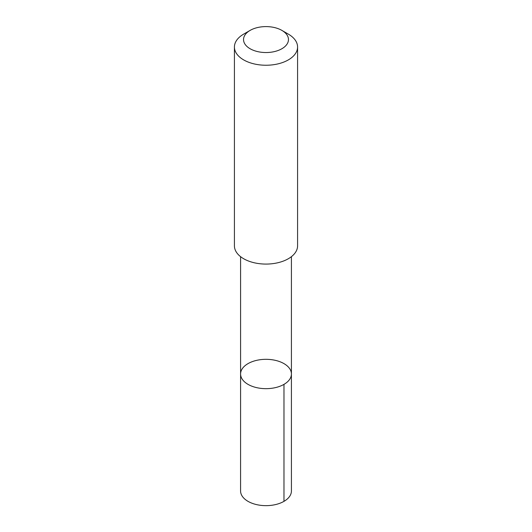 <?xml version="1.0" encoding="UTF-8"?>
<svg xmlns="http://www.w3.org/2000/svg" width="532" height="532" viewBox="0 0 532 532"><rect width="100%" height="100%" fill="white"/><g stroke="black" fill="none" stroke-linecap="round" stroke-linejoin="round"><path stroke-width="0.8" d="M289.667 379.343A25.416 14.677 180 0 1 261.285 388.413A25.416 14.677 180 0 1 240.584 373.996A25.416 14.677 180 0 1 266 359.319A25.416 14.677 180 0 1 291.416 373.996A25.416 14.677 180 0 1 289.667 379.343A25.416 14.677 180 0 1 261.285 388.413A25.416 14.677 180 0 1 240.584 373.996L240.577 490.976A25.423 14.677 0 0 0 261.285 505.4A25.423 14.677 0 0 0 289.667 496.329A25.423 14.677 0 0 0 291.423 490.976L291.416 373.996A25.416 14.677 180 0 1 289.667 379.343M250.113 30.397L243.669 34.121A31.581 18.234 0 0 0 236.594 40.366A31.581 18.234 0 0 0 234.419 47.016L234.419 245.844A31.581 18.234 0 0 0 266 264.078A31.581 18.234 0 0 0 297.581 245.844L297.581 47.016A31.581 18.234 0 0 0 288.331 34.121L281.887 30.397A22.464 12.968 0 0 0 250.113 30.397A22.464 12.968 0 0 0 245.086 34.839A22.464 12.968 0 0 0 255.021 50.886A22.464 12.968 0 0 0 283.908 47.395A22.464 12.968 0 0 0 281.887 30.397M234.419 47.016A31.581 18.234 0 0 0 266 65.243A31.581 18.234 0 0 0 297.581 47.016M283.975 384.37L283.975 501.357M240.584 256.663L240.584 373.996M291.416 256.663L291.416 373.996"/></g></svg>
